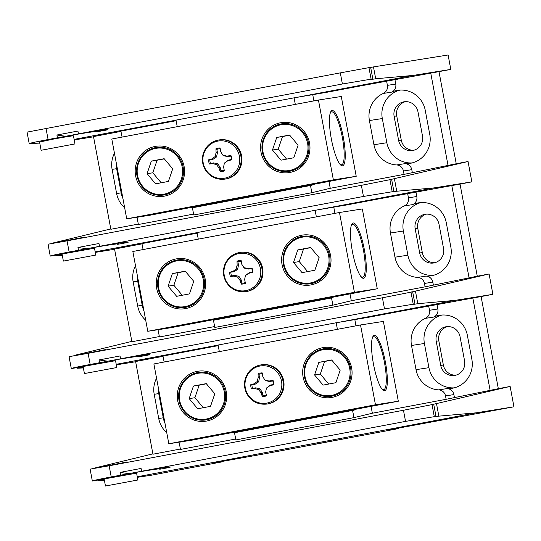 <?xml version="1.0" encoding="UTF-8"?>
<svg xmlns="http://www.w3.org/2000/svg" width="541" height="541" viewBox="0 0 541 541"><rect width="100%" height="100%" fill="white"/><g stroke="black" fill="none" stroke-linecap="round" stroke-linejoin="round"><path stroke-width="0.81" d="M379.403 198.79L346.112 205.073M471.853 181.864L434.051 187.91L396.749 191.223C391.468 192.129 390.514 192.211 393.889 191.473L363.451 196.457L361.368 185.333L389.939 179.686L468.046 161.516L471.853 181.864L460.039 184.096L477.277 276.208L425.098 286.831L351.305 300.762L332.884 305.171L331.532 297.969L333.1 297.726L332.992 297.117M95.175 251.849L197.059 232.623M316.695 210.05L434.051 187.91M114.597 249.279L95.277 252.39M197.161 233.171L170.178 238.27M295.312 104.399L294.081 97.833L176.001 120.109L177.232 126.682M294.081 97.833L326.237 92.383M357.182 86.54L438.994 71.628L456.232 163.747L404.053 174.371L330.253 188.295L311.839 192.711L310.487 185.502L312.056 185.259L311.941 184.657M95.777 255.068L63.371 261.087L95.777 255.068L94.513 248.305L94.1 248.292L50.651 256.069C49.414 255.947 55.574 254.588 69.133 251.991L86.729 248.745C106.868 245.12 123.848 242.672 117.762 244.268L118.716 243.869L118.58 243.159M62.154 254.595L55.946 255.798L55.838 255.23M62.316 255.467L55.946 255.798M391.698 191.994L393.889 191.473L391.61 179.301L389.392 179.673M363.451 196.457L103.297 245.614C122.935 242.341 130.908 241.333 127.223 242.584L117.654 244.316M128.393 242.097L127.223 242.584L127.121 242.057M53.566 243.098L84.673 237.107L48.027 244.248L50.232 256.042L50.651 256.069M394.396 178.652L396.749 191.223M99.497 246.263L98.983 243.511L77.972 247.474L86.729 248.745L103.297 245.614M77.972 247.474L78.486 250.226M53.525 242.855L110.79 228.931M430.724 72.954L448.07 165.647M193.867 206.939L193.969 207.494M74.692 239.095L84.896 237.046M48.419 244.133L67.05 240.867L69.133 251.991M361.368 185.333L67.05 240.867M468.046 161.516L456.232 163.747M310.487 185.502L192.413 207.785L193.759 214.993L311.839 192.711M193.59 214.087L138.381 224.501L137.745 221.107A7.385 7.209 -98.8 0 1 138.097 217.076M138.307 224.096L110.851 229.276L93.505 136.582L120.954 131.402M405.459 101.661A12.429 12.139 -98.8 0 0 396.736 115.916L401.26 140.099A12.429 12.139 -98.8 0 0 413.77 150.256M116.241 162.773A24.73 24.149 -98.8 0 0 116.64 168.677L121.164 192.867A24.73 24.149 -98.8 0 0 122.929 198.513M422.501 136.007L417.97 111.818A12.429 12.139 -98.8 0 0 404.141 101.789A12.429 12.139 -98.8 0 0 394.118 116.322L398.649 140.504A12.429 12.139 -98.8 0 0 412.479 150.533A12.429 12.139 -98.8 0 0 422.501 136.007M400.002 90.097A24.73 24.149 -98.8 0 0 382.311 118.547L386.842 142.736A24.73 24.149 -98.8 0 0 412.08 162.936M150.303 125.58L120.907 131.132L121.718 135.487A7.385 7.209 -98.8 0 0 122.198 137.062M312.779 94.925L313.895 100.89M328.975 181.445L330.253 188.295M404.053 174.371L403.417 170.976A7.385 7.209 -98.8 0 0 396.641 164.944L405.013 163.646A24.73 24.149 -98.8 0 0 409.835 163.396A24.73 24.149 -98.8 0 0 429.77 134.479L425.246 110.296A24.73 24.149 -98.8 0 0 397.723 90.333A24.73 24.149 -98.8 0 0 391.63 92.146L383.258 93.444A24.73 24.149 -98.8 0 0 369.408 120.548L373.939 144.738A24.73 24.149 -98.8 0 0 396.641 164.944M383.258 93.444A7.385 7.209 -98.8 0 0 387.397 85.356L386.578 81.001M114.455 153.238A24.73 24.149 -98.8 0 0 112.109 169.38L116.633 193.57A24.73 24.149 -98.8 0 0 124.66 207.758M412.296 172.396L411.789 169.678L403.417 170.976M387.397 85.356L395.762 84.058L394.95 79.703M395.762 84.058A7.385 7.209 81.2 0 1 391.63 92.146M405.013 163.646A7.385 7.209 81.2 0 1 411.789 169.678M63.371 261.087L62.059 254.081M342.399 83.997L340.316 72.866L368.955 67.632L371.119 79.162L342.399 83.997L82.246 133.154C101.884 129.881 109.857 128.873 106.164 130.124L96.711 131.801L97.657 131.409L97.529 130.699M96.596 131.848L96.711 131.801C102.797 130.212 85.809 132.66 65.677 136.278L48.095 139.531C34.536 142.121 28.375 143.48 29.613 143.608L39.764 143.074M340.316 72.866L27.05 132.119L29.194 143.575L29.613 143.608M370.646 79.534L372.837 79.013C369.462 79.75 370.416 79.662 375.697 78.756L412.999 75.442L295.65 97.59M176.014 120.163L74.117 139.389M371.119 79.162L372.837 79.013L370.653 67.361L368.955 67.632M107.341 129.637L106.164 130.124L106.07 129.597M74.969 143.94L73.454 135.845C73.197 135.541 57.84 138.239 52.802 139.22L39.574 142.053L41.109 150.276L74.969 143.94L41.109 150.276M176.116 120.711L149.127 125.81M358.358 86.33L325.067 92.612M412.999 75.442L450.802 69.404L438.994 71.628M74.218 139.93L93.546 136.819M375.697 78.756L373.479 66.908L370.666 67.429M450.802 69.404L448.104 54.986L373.479 66.908M78.445 133.803L77.924 131.05L56.913 135.013L57.427 137.766M46.012 128.4L47.581 136.772L47.135 136.859L47.581 136.772L48.095 139.531M82.246 133.154L65.677 136.278L56.913 135.013M67.49 145.326L48.365 148.917L67.49 145.326M318.433 100.038L111.798 139.03L126.729 218.841L149.587 215.291L356.221 176.298L341.283 96.487L318.433 100.038L333.364 179.849L356.221 176.298M126.729 218.841L333.364 179.849M342.514 165.83A28.146 6.046 -100.7 0 1 340.019 164.315A28.146 6.046 -100.7 0 1 331.403 139.287A28.146 6.046 -100.7 0 1 330.308 112.839A28.146 6.046 -100.7 0 1 342.223 132.011A28.146 6.046 -100.7 0 1 342.514 165.83M261.012 152.183A25.285 24.69 81.2 0 1 293.384 123.794A25.285 24.69 81.2 0 1 301.438 166.838A25.285 24.69 81.2 0 1 261.012 152.183M135.615 175.845A25.285 24.69 81.2 0 1 167.987 147.456A25.285 24.69 81.2 0 1 176.041 190.5A25.285 24.69 81.2 0 1 135.615 175.845M339.599 163.761A26.915 5.782 79.3 0 0 341.581 164.755A26.915 5.782 79.3 0 0 341.621 164.748A26.915 5.782 79.3 0 0 342.325 137.319A26.915 5.782 79.3 0 0 331.68 111.845A26.915 5.782 79.3 0 0 331.64 111.852A26.915 5.782 79.3 0 0 330.118 113.509M262.351 151.94A24.054 23.493 -98.8 0 0 289.124 171.348A24.054 23.493 -98.8 0 0 308.647 143.98A24.054 23.493 -98.8 0 0 281.746 123.815A24.054 23.493 -98.8 0 0 262.351 151.94M136.954 175.602A24.054 23.493 -98.8 0 0 163.727 195.01A24.054 23.493 -98.8 0 0 183.25 167.642A24.054 23.493 -98.8 0 0 156.349 147.477A24.054 23.493 -98.8 0 0 136.954 175.602M151.345 161.11L147.064 173.688L155.598 183.845L168.42 181.424L172.701 168.853L164.16 158.696L151.345 161.11L157.093 160.217L152.812 172.795L147.064 173.688M137.563 175.48A23.249 22.708 -98.8 0 0 174.743 188.958A23.249 22.708 -98.8 0 0 167.338 149.37A23.249 22.708 -98.8 0 0 137.563 175.48M164.302 158.858L157.093 160.217M152.812 172.795L161.204 182.79M276.742 137.448L272.461 150.026L280.995 160.183L293.817 157.762L298.098 145.191L289.563 135.034L276.742 137.448L282.49 136.555L278.209 149.133L272.461 150.026M262.96 151.818A23.249 22.708 -98.8 0 0 300.14 165.296A23.249 22.708 -98.8 0 0 292.735 125.708A23.249 22.708 -98.8 0 0 262.96 151.818M289.699 135.196L282.49 136.555M278.209 149.133L286.608 159.128M226.226 178.909A19.807 19.348 -98.8 0 0 241.644 156.16A19.807 19.348 -98.8 0 0 219.545 139.862L218.794 139.984A19.807 19.348 81.2 0 1 240.894 156.275A19.807 19.348 81.2 0 1 225.475 179.024A19.807 19.348 81.2 0 1 224.867 179.132L225.617 179.01A19.807 19.348 -98.8 0 0 226.226 178.909M224.785 178.172A18.861 18.414 81.2 0 1 203.91 153.326A18.861 18.414 81.2 0 1 235.254 147.409A18.861 18.414 81.2 0 1 224.785 178.172M212.863 163.632A25.718 4.186 167.2 0 1 209.387 164.018A11.861 11.584 81.2 0 1 208.603 159.825A25.718 4.531 -8.4 0 1 211.977 158.892A25.772 6.614 -30.6 0 1 215.068 156.626A25.772 9.474 -76.9 0 1 216.116 152.684A25.718 9.799 -100.8 0 1 216.001 148.728A11.861 11.584 81.2 0 1 220.092 147.957A25.718 1.075 79.4 0 0 220.742 151.811A25.772 0.595 57.2 0 0 222.865 155.159A25.772 2.448 13.4 0 1 226.841 156.092A25.718 4.531 -8.4 0 1 230.993 155.598A11.861 11.584 81.2 0 1 231.778 159.791A25.718 4.186 167.2 0 1 227.727 160.826A25.772 2.123 145.4 0 1 224.359 163.139A25.772 0.73 101.5 0 0 223.595 167.034A25.718 1.075 79.4 0 0 224.38 170.888A11.861 11.584 81.2 0 1 220.288 171.659A25.718 9.799 -100.8 0 1 218.963 167.913A25.772 9.339 -124.6 0 1 216.562 164.613A25.772 6.296 -170.7 0 1 212.863 163.632L213.594 162.909L217.854 163.835L220.241 167.568L220.836 170.746A11.009 10.752 -98.8 0 0 224.224 170.124M220.221 148.755A11.009 10.752 -98.8 0 0 216.846 149.404L217.441 152.582L216.562 156.931L212.931 159.352L208.603 159.825M209.827 159.94A11.009 10.752 -98.8 0 0 210.49 163.497L209.387 164.018M212.931 159.352L211.977 158.892M216.562 156.931L215.068 156.626M217.441 152.582L216.116 152.684M216.846 149.404L216.001 148.728M210.49 163.497L213.594 162.909M224.359 163.139L228.228 160.15L231.332 159.561A11.009 10.752 -98.8 0 0 230.662 156.004L227.565 156.592L223.305 155.659L222.865 155.159M220.836 170.746L220.288 171.659M220.241 167.568L218.963 167.913M217.854 163.835L216.562 164.613M231.332 159.561L231.778 159.791M230.662 156.004L230.993 155.598M228.228 160.15L227.727 160.826M227.565 156.592L226.841 156.092M400.448 311.258L367.156 317.54M492.905 294.331L455.103 300.37L417.801 303.684C412.512 304.59 411.559 304.678 414.933 303.941L384.502 308.918L382.419 297.793L410.984 292.154L489.098 273.983L492.905 294.331L481.091 296.556L498.329 388.675L446.149 399.299L372.35 413.223L353.929 417.638L352.583 410.43L354.152 410.186L354.037 409.584M116.22 364.316L218.104 345.09M337.74 322.517L455.103 300.37M135.642 361.746L116.322 364.85M218.206 345.638L191.223 350.737M316.357 216.86L315.126 210.293L197.052 232.576L198.276 239.142M315.126 210.293L347.295 204.85M378.22 199.014L460.039 184.096M116.822 367.535L84.416 373.554L116.822 367.535L115.558 360.773L115.145 360.752L71.696 368.536C70.458 368.407 76.619 367.048 90.178 364.458L107.774 361.205C127.913 357.587 144.9 355.139 138.807 356.729L139.761 356.336L139.625 355.62M83.199 367.055L76.991 368.259L76.883 367.691M83.361 367.927L76.991 368.259M412.749 304.455L414.933 303.941L412.655 291.761L410.436 292.133M384.502 308.918L124.342 358.081C143.987 354.808 151.96 353.794 148.268 355.052L138.699 356.776M149.444 354.558L148.268 355.052L148.166 354.517M74.617 355.565L105.718 349.574L69.072 356.715L71.284 368.502L71.696 368.536M415.447 291.112L417.801 303.684M120.542 358.73L120.028 355.971L99.017 359.941L107.774 361.205L124.342 358.081M99.017 359.941L99.53 362.693M74.57 355.322L131.835 341.391M451.769 185.414L469.115 278.108M214.912 319.4L215.014 319.954M95.737 351.562L105.941 349.506M69.464 356.593L88.102 353.334L90.178 364.458M382.419 297.793L88.102 353.334M489.098 273.983L477.277 276.208M331.532 297.969L213.458 320.252L214.804 327.454L332.884 305.171M214.635 326.548L159.426 336.969L158.79 333.567A7.385 7.209 -98.8 0 1 159.142 329.543M159.352 336.563L131.903 341.743L114.55 249.049L142.006 243.869M426.504 214.121A12.429 12.139 -98.8 0 0 417.78 228.376L422.305 252.566A12.429 12.139 -98.8 0 0 434.822 262.723M137.286 275.234A24.73 24.149 -98.8 0 0 137.684 281.144L142.215 305.327A24.73 24.149 -98.8 0 0 143.974 310.98M443.546 248.468L439.022 224.285A12.429 12.139 -98.8 0 0 425.185 214.256A12.429 12.139 -98.8 0 0 415.17 228.782L419.694 252.972A12.429 12.139 -98.8 0 0 433.524 263A12.429 12.139 -98.8 0 0 443.546 248.468M421.054 202.557A24.73 24.149 -98.8 0 0 403.363 231.014L407.887 255.196A24.73 24.149 -98.8 0 0 433.131 275.396M171.348 238.04L141.952 243.599L142.77 247.947A7.385 7.209 -98.8 0 0 143.243 249.529M333.831 207.392L334.947 213.357M350.02 293.905L351.305 300.762M425.098 286.831L424.462 283.437A7.385 7.209 -98.8 0 0 417.686 277.405L426.058 276.106A24.73 24.149 -98.8 0 0 430.879 275.856A24.73 24.149 -98.8 0 0 450.822 246.946L446.291 222.757A24.73 24.149 -98.8 0 0 418.768 202.801A24.73 24.149 -98.8 0 0 412.675 204.613L404.31 205.911A24.73 24.149 -98.8 0 0 390.453 233.015L394.984 257.198A24.73 24.149 -98.8 0 0 417.686 277.405M404.31 205.911A7.385 7.209 -98.8 0 0 408.441 197.817L407.63 193.468M135.5 265.705A24.73 24.149 -98.8 0 0 133.154 281.847L137.678 306.03A24.73 24.149 -98.8 0 0 145.705 320.218M433.341 284.857L432.834 282.138L424.462 283.437M408.441 197.817L416.813 196.518L415.995 192.17M416.813 196.518A7.385 7.209 81.2 0 1 412.675 204.613M426.058 276.106A7.385 7.209 81.2 0 1 432.834 282.138M84.416 373.554L83.104 366.548M137.367 477.318L150.851 475.309L222.588 461.771L212.099 463.224L266.273 453.527L398.521 428.573L397.926 428.161M513.95 406.791L476.148 412.83L438.846 416.151C433.564 417.05 432.611 417.138 435.985 416.401L405.547 421.385L403.464 410.261L432.029 404.614L510.143 386.443L513.95 406.791L388.032 430.027L398.521 428.573M137.265 476.777L476.148 412.83M314.821 444.33L347.883 438.095L314.808 444.256M337.401 329.327L336.177 322.761L218.097 345.036L219.328 351.609M336.177 322.761L368.333 317.31M399.278 311.467L481.091 296.556M137.874 479.995L105.461 486.014L137.874 479.995L136.602 473.233L136.19 473.219L92.748 480.996C91.51 480.875 97.671 479.515 111.23 476.919L128.826 473.673C148.958 470.048 165.945 467.6 159.859 469.196L160.805 468.797L160.677 468.087M104.251 479.522L98.036 480.726L97.935 480.158M104.413 480.388L98.036 480.726M433.794 416.922L435.985 416.401L433.706 404.222L431.488 404.6M405.547 421.385L145.394 470.542C165.032 467.268 173.005 466.261 169.313 467.512L159.744 469.236M170.489 467.025L169.313 467.512L169.218 466.984M95.662 468.026L126.763 462.034L90.124 469.175L92.328 480.969L92.748 480.996M436.492 403.579L438.846 416.151M141.593 471.191L141.073 468.438L120.061 472.401L128.826 473.673L145.394 470.542M120.061 472.401L120.575 475.154M95.615 467.782L152.88 453.858M472.814 297.881L490.16 390.575M235.957 431.867L236.065 432.421M116.782 464.022L126.986 461.973M90.509 469.061L109.147 465.794L111.23 476.919M403.464 410.261L109.147 465.794M510.143 386.443L498.329 388.675M352.583 410.43L234.503 432.712L235.856 439.921L353.929 417.638M235.687 439.015L180.471 449.429L179.835 446.034A7.385 7.209 -98.8 0 1 180.187 442.004M180.396 449.023L152.947 454.203L135.602 361.51L163.051 356.33M222.588 461.771L221.993 461.358M447.549 326.588A12.429 12.139 -98.8 0 0 438.825 340.844L443.35 365.026A12.429 12.139 -98.8 0 0 455.867 375.183M158.33 387.701A24.73 24.149 -98.8 0 0 158.736 393.605L163.26 417.794A24.73 24.149 -98.8 0 0 165.019 423.441M464.591 360.935L460.066 336.745A12.429 12.139 -98.8 0 0 446.237 326.717A12.429 12.139 -98.8 0 0 436.215 341.249L440.739 365.432A12.429 12.139 -98.8 0 0 454.575 375.461A12.429 12.139 -98.8 0 0 464.591 360.935M442.098 315.024A24.73 24.149 -98.8 0 0 424.408 343.474L428.932 367.664A24.73 24.149 -98.8 0 0 454.176 387.863M192.393 350.507L163.003 356.059L163.815 360.414A7.385 7.209 -98.8 0 0 164.295 361.99M354.876 319.853L355.992 325.817M371.065 406.372L372.35 413.223M446.149 399.299L445.513 395.904A7.385 7.209 -98.8 0 0 438.737 389.872L447.103 388.573A24.73 24.149 -98.8 0 0 451.924 388.323A24.73 24.149 -98.8 0 0 471.867 359.407L467.343 335.224A24.73 24.149 -98.8 0 0 439.813 315.261A24.73 24.149 -98.8 0 0 433.726 317.073L425.354 318.372A24.73 24.149 -98.8 0 0 411.505 345.476L416.029 369.665A24.73 24.149 -98.8 0 0 438.737 389.872M425.354 318.372A7.385 7.209 -98.8 0 0 429.486 310.284L428.675 305.929M156.545 378.166A24.73 24.149 -98.8 0 0 154.199 394.308L158.729 418.497A24.73 24.149 -98.8 0 0 166.75 432.685M454.393 397.324L453.885 394.605L445.513 395.904M429.486 310.284L437.858 308.985L437.047 304.63M437.858 308.985A7.385 7.209 81.2 0 1 433.726 317.073M447.103 388.573A7.385 7.209 81.2 0 1 453.885 394.605M105.461 486.014L104.149 479.008M339.478 212.498L132.843 251.491L147.781 331.302L170.631 327.758L377.266 288.766L362.328 208.954L339.478 212.498L354.416 292.316L377.266 288.766M147.781 331.302L354.416 292.316M363.559 278.29A28.146 6.046 -100.7 0 1 361.07 276.776A28.146 6.046 -100.7 0 1 352.448 251.748A28.146 6.046 -100.7 0 1 351.352 225.306A28.146 6.046 -100.7 0 1 363.268 244.471A28.146 6.046 -100.7 0 1 363.559 278.29M282.064 264.65A25.285 24.69 81.2 0 1 314.429 236.261A25.285 24.69 81.2 0 1 322.483 279.305A25.285 24.69 81.2 0 1 282.064 264.65M156.667 288.312A25.285 24.69 81.2 0 1 189.032 259.923A25.285 24.69 81.2 0 1 197.086 302.967A25.285 24.69 81.2 0 1 156.667 288.312M360.644 276.228A26.915 5.782 79.3 0 0 362.626 277.215A26.915 5.782 79.3 0 0 362.666 277.208A26.915 5.782 79.3 0 0 363.369 249.786A26.915 5.782 79.3 0 0 352.725 224.312A26.915 5.782 79.3 0 0 352.685 224.319A26.915 5.782 79.3 0 0 351.163 225.969M283.396 264.4A24.054 23.493 -98.8 0 0 310.176 283.815A24.054 23.493 -98.8 0 0 329.699 256.441A24.054 23.493 -98.8 0 0 302.791 236.282A24.054 23.493 -98.8 0 0 283.396 264.4M157.999 288.062A24.054 23.493 -98.8 0 0 184.772 307.477A24.054 23.493 -98.8 0 0 204.295 280.103A24.054 23.493 -98.8 0 0 177.394 259.944A24.054 23.493 -98.8 0 0 157.999 288.062M172.396 273.577L168.109 286.148L176.65 296.312L189.465 293.891L193.746 281.313L185.211 271.156L172.396 273.577L178.138 272.684L173.857 285.263L168.109 286.148M158.614 287.947A23.249 22.708 -98.8 0 0 195.788 301.418A23.249 22.708 -98.8 0 0 188.383 261.837A23.249 22.708 -98.8 0 0 158.614 287.947M185.347 271.325L178.138 272.684M173.857 285.263L182.256 295.251M297.793 249.915L293.513 262.486L302.047 272.65L314.862 270.23L319.143 257.651L310.608 247.494L297.793 249.915L303.535 249.022L299.254 261.601L293.513 262.486M284.011 264.285A23.249 22.708 -98.8 0 0 321.192 277.756A23.249 22.708 -98.8 0 0 313.78 238.175A23.249 22.708 -98.8 0 0 284.011 264.285M310.744 247.663L303.535 249.022M299.254 261.601L307.653 271.589M360.522 324.965L153.887 363.958L168.826 443.769L191.683 440.218L398.318 401.226L383.38 321.415L360.522 324.965L375.461 404.776L398.318 401.226M168.826 443.769L375.461 404.776M384.61 390.758A28.146 6.046 -100.7 0 1 382.115 389.243A28.146 6.046 -100.7 0 1 373.493 364.215A28.146 6.046 -100.7 0 1 372.404 337.767A28.146 6.046 -100.7 0 1 384.32 356.938A28.146 6.046 -100.7 0 1 384.61 390.758M303.109 377.111A25.285 24.69 81.2 0 1 335.481 348.722A25.285 24.69 81.2 0 1 343.535 391.765A25.285 24.69 81.2 0 1 303.109 377.111M177.712 400.773A25.285 24.69 81.2 0 1 210.077 372.384A25.285 24.69 81.2 0 1 218.138 415.427A25.285 24.69 81.2 0 1 177.712 400.773M381.696 388.688A26.915 5.782 79.3 0 0 383.67 389.682A26.915 5.782 79.3 0 0 383.711 389.676A26.915 5.782 79.3 0 0 384.421 362.247A26.915 5.782 79.3 0 0 373.77 336.773A26.915 5.782 79.3 0 0 373.73 336.779A26.915 5.782 79.3 0 0 372.208 338.436M304.448 376.867A24.054 23.493 -98.8 0 0 331.22 396.276A24.054 23.493 -98.8 0 0 350.744 368.908A24.054 23.493 -98.8 0 0 323.843 348.742A24.054 23.493 -98.8 0 0 304.448 376.867M179.051 400.529A24.054 23.493 -98.8 0 0 205.823 419.938A24.054 23.493 -98.8 0 0 225.347 392.57A24.054 23.493 -98.8 0 0 198.446 372.404A24.054 23.493 -98.8 0 0 179.051 400.529M193.441 386.037L189.161 398.616L197.695 408.773L210.51 406.352L214.791 393.78L206.256 383.623L193.441 386.037L199.189 385.145L194.909 397.723L189.161 398.616M179.659 400.408A23.249 22.708 -98.8 0 0 216.84 413.885A23.249 22.708 -98.8 0 0 209.428 374.298A23.249 22.708 -98.8 0 0 179.659 400.408M206.398 383.785L199.189 385.145M194.909 397.723L203.301 407.718M318.838 362.375L314.558 374.954L323.092 385.111L335.907 382.69L340.188 370.118L331.653 359.961L318.838 362.375L324.586 361.483L320.306 374.061L314.558 374.954M305.056 376.746A23.249 22.708 -98.8 0 0 342.237 390.223A23.249 22.708 -98.8 0 0 334.825 350.636A23.249 22.708 -98.8 0 0 305.056 376.746M331.795 360.123L324.586 361.483M320.306 374.061L328.698 384.056M247.271 291.369A19.807 19.348 -98.8 0 0 262.696 268.627A19.807 19.348 -98.8 0 0 240.589 252.329L239.839 252.444A19.807 19.348 81.2 0 1 261.945 268.742A19.807 19.348 81.2 0 1 246.52 291.491A19.807 19.348 81.2 0 1 245.918 291.592L246.669 291.477A19.807 19.348 -98.8 0 0 247.271 291.369M245.83 290.632A18.861 18.414 81.2 0 1 224.955 265.787A18.861 18.414 81.2 0 1 256.306 259.876A18.861 18.414 81.2 0 1 245.83 290.632M233.915 276.099A25.718 4.186 167.2 0 1 230.432 276.478A11.861 11.584 81.2 0 1 229.648 272.292A25.718 4.531 -8.4 0 1 233.029 271.359A25.772 6.614 -30.6 0 1 236.113 269.093A25.772 9.474 -76.9 0 1 237.161 265.151A25.718 9.799 -100.8 0 1 237.046 261.195A11.861 11.584 81.2 0 1 241.137 260.424A25.718 1.075 79.4 0 0 241.793 264.279A25.772 0.595 57.2 0 0 243.91 267.619A25.772 2.448 13.4 0 1 247.893 268.552A25.718 4.531 -8.4 0 1 252.038 268.065A11.861 11.584 81.2 0 1 252.823 272.258A25.718 4.186 167.2 0 1 248.779 273.293A25.772 2.123 145.4 0 1 245.404 275.606A25.772 0.73 101.5 0 0 244.64 279.501A25.718 1.075 79.4 0 0 245.431 283.356A11.861 11.584 81.2 0 1 241.34 284.126A25.718 9.799 -100.8 0 1 240.015 280.373A25.772 9.339 -124.6 0 1 237.607 277.073A25.772 6.296 -170.7 0 1 233.915 276.099L234.638 275.369L238.899 276.302L241.293 280.035L241.888 283.214A11.009 10.752 -98.8 0 0 245.269 282.591M241.272 261.215A11.009 10.752 -98.8 0 0 237.891 261.871L238.486 265.049L237.607 269.398L233.976 271.812L229.648 272.292M230.872 272.4A11.009 10.752 -98.8 0 0 231.541 275.957L230.432 276.478M233.976 271.812L233.029 271.359M237.607 269.398L236.113 269.093M238.486 265.049L237.161 265.151M237.891 261.871L237.046 261.195M231.541 275.957L234.638 275.369M245.404 275.606L249.273 272.61L252.376 272.028A11.009 10.752 -98.8 0 0 251.714 268.471L248.61 269.053L244.349 268.126L243.91 267.619M241.888 283.214L241.34 284.126M241.293 280.035L240.015 280.373M238.899 276.302L237.607 277.073M252.376 272.028L252.823 272.258M251.714 268.471L252.038 268.065M249.273 272.61L248.779 273.293M248.61 269.053L247.893 268.552M268.316 403.836A19.807 19.348 -98.8 0 0 283.741 381.087A19.807 19.348 -98.8 0 0 261.634 364.79L260.884 364.911A19.807 19.348 81.2 0 1 282.99 381.202A19.807 19.348 81.2 0 1 267.565 403.951A19.807 19.348 81.2 0 1 266.963 404.053L267.714 403.938A19.807 19.348 -98.8 0 0 268.316 403.836M266.882 403.099A18.861 18.414 81.2 0 1 246.006 378.254A18.861 18.414 81.2 0 1 277.35 372.336A18.861 18.414 81.2 0 1 266.882 403.099M254.96 388.56A25.718 4.186 167.2 0 1 251.484 388.945A11.861 11.584 81.2 0 1 250.699 384.752A25.718 4.531 -8.4 0 1 254.074 383.819A25.772 6.614 -30.6 0 1 257.164 381.554A25.772 9.474 -76.9 0 1 258.213 377.611A25.718 9.799 -100.8 0 1 258.091 373.655A11.861 11.584 81.2 0 1 262.182 372.884A25.718 1.075 79.4 0 0 262.838 376.739A25.772 0.595 57.2 0 0 264.962 380.08A25.772 2.448 13.4 0 1 268.938 381.02A25.718 4.531 -8.4 0 1 273.09 380.526A11.861 11.584 81.2 0 1 273.874 384.719A25.718 4.186 167.2 0 1 269.824 385.753A25.772 2.123 145.4 0 1 266.456 388.066A25.772 0.73 101.5 0 0 265.685 391.961A25.718 1.075 79.4 0 0 266.476 395.816A11.861 11.584 81.2 0 1 262.385 396.587A25.718 9.799 -100.8 0 1 261.06 392.834A25.772 9.339 -124.6 0 1 258.659 389.54A25.772 6.296 -170.7 0 1 254.96 388.56L255.69 387.836L259.944 388.763L262.338 392.495L262.933 395.674A11.009 10.752 -98.8 0 0 266.314 395.052M262.317 373.682A11.009 10.752 -98.8 0 0 258.936 374.331L259.531 377.51L258.652 381.858L255.021 384.279L250.699 384.752M251.917 384.861A11.009 10.752 -98.8 0 0 252.586 388.418L251.484 388.945M255.021 384.279L254.074 383.819M258.652 381.858L257.164 381.554M259.531 377.51L258.213 377.611M258.936 374.331L258.091 373.655M252.586 388.418L255.69 387.836M266.456 388.066L270.324 385.077L273.421 384.489A11.009 10.752 -98.8 0 0 272.759 380.932L269.655 381.52L265.394 380.587L264.962 380.08M262.933 395.674L262.385 396.587M262.338 392.495L261.06 392.834M259.944 388.763L258.659 389.54M273.421 384.489L273.874 384.719M272.759 380.932L273.09 380.526M270.324 385.077L269.824 385.753M269.655 381.52L268.938 381.02M401.26 140.099L398.649 140.504M396.736 115.916L394.118 116.322M386.842 142.736L373.939 144.738M382.311 118.547L369.408 120.548M116.64 168.677L112.109 169.38M121.164 192.867L116.633 193.57M389.939 179.686L392.171 191.629M422.305 252.566L419.694 252.972M417.78 228.376L415.17 228.782M407.887 255.196L394.984 257.198M403.363 231.014L390.453 233.015M137.684 281.144L133.154 281.847M142.215 305.327L137.678 306.03M410.984 292.154L413.216 304.089M443.35 365.026L440.739 365.432M438.825 340.844L436.215 341.249M428.932 367.664L416.029 369.665M424.408 343.474L411.505 345.476M158.736 393.605L154.199 394.308M163.26 417.794L158.729 418.497M432.029 404.614L434.267 416.556M224.867 179.132C216.163 180.025 209.489 176.684 204.856 169.103C202.05 163.72 201.644 158.168 203.646 152.447C206.486 145.522 211.531 141.37 218.794 139.984M245.918 291.592C237.208 292.485 230.54 289.144 225.901 281.57C223.095 276.18 222.696 270.628 224.691 264.914C227.531 257.989 232.576 253.83 239.839 252.444M266.963 404.053C258.253 404.952 251.585 401.611 246.953 394.031C244.147 388.648 243.741 383.096 245.742 377.375C248.576 370.45 253.628 366.298 260.884 364.911"/></g></svg>
